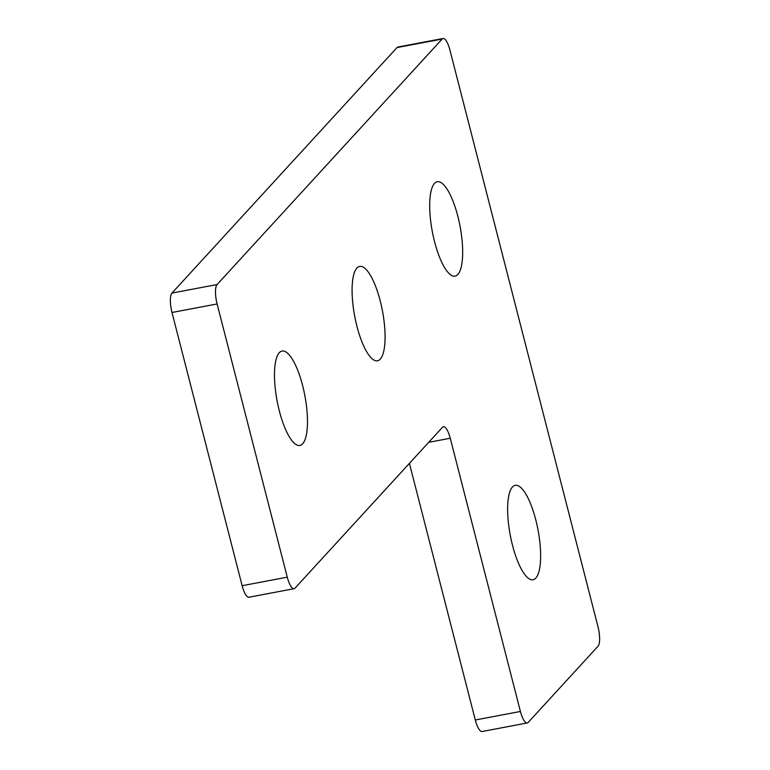 <?xml version="1.0" encoding="UTF-8"?>
<svg xmlns="http://www.w3.org/2000/svg" width="770" height="770" viewBox="0 0 770 770"><rect width="100%" height="100%" fill="white"/><g stroke="black" fill="none" stroke-linecap="round" stroke-linejoin="round"><path stroke-width="1.16" d="M217.102 303.958A16.016 4.707 79.3 0 1 217.082 284.544L442.134 39.058A16.016 4.707 -100.7 0 1 443.058 38.5A16.016 4.707 -100.7 0 1 449.911 50.002L598.011 626.818A16.016 4.707 -100.7 0 1 598.03 646.232L528.191 722.424A16.016 4.707 -100.7 0 1 527.267 722.972A16.016 4.707 -100.7 0 1 520.414 711.47L450.257 438.245A16.016 4.707 79.3 0 0 443.405 426.744A16.016 4.707 79.3 0 0 442.481 427.292L295.035 588.136A16.016 4.707 -100.7 0 1 294.111 588.684A16.016 4.707 -100.7 0 1 287.258 577.182L217.102 303.958L171.989 312.485A16.016 4.707 79.3 0 1 171.97 293.072L397.012 47.576A16.016 4.707 -100.7 0 1 397.936 47.028L443.058 38.5M535.776 519.837A48.038 14.13 -100.7 0 1 533.052 579.733A48.038 14.13 -100.7 0 1 510.25 535.15A48.038 14.13 -100.7 0 1 515.217 485.331A48.038 14.13 -100.7 0 1 535.776 519.837M457.823 216.245A48.038 14.13 -100.7 0 1 455.108 276.141A48.038 14.13 -100.7 0 1 432.307 231.568A48.038 14.13 -100.7 0 1 437.264 181.739A48.038 14.13 -100.7 0 1 457.823 216.245M380.226 300.897A48.038 14.13 -100.7 0 1 377.502 360.793A48.038 14.13 -100.7 0 1 354.7 316.22A48.038 14.13 -100.7 0 1 359.667 266.391A48.038 14.13 -100.7 0 1 380.226 300.897M302.62 385.549A48.038 14.13 -100.7 0 1 299.905 445.445A48.038 14.13 -100.7 0 1 277.104 400.872A48.038 14.13 -100.7 0 1 282.061 351.043A48.038 14.13 -100.7 0 1 302.62 385.549M527.267 722.972L482.145 731.5A16.016 4.707 -100.7 0 1 475.292 719.998L409.409 463.376M294.111 588.684L248.999 597.212A16.016 4.707 -100.7 0 1 242.146 585.71L171.989 312.485M217.082 284.544L171.97 293.072M442.134 39.058L397.012 47.576M287.258 577.182L242.146 585.71M450.257 438.245L428.707 442.317M520.414 711.47L475.292 719.998"/></g></svg>
